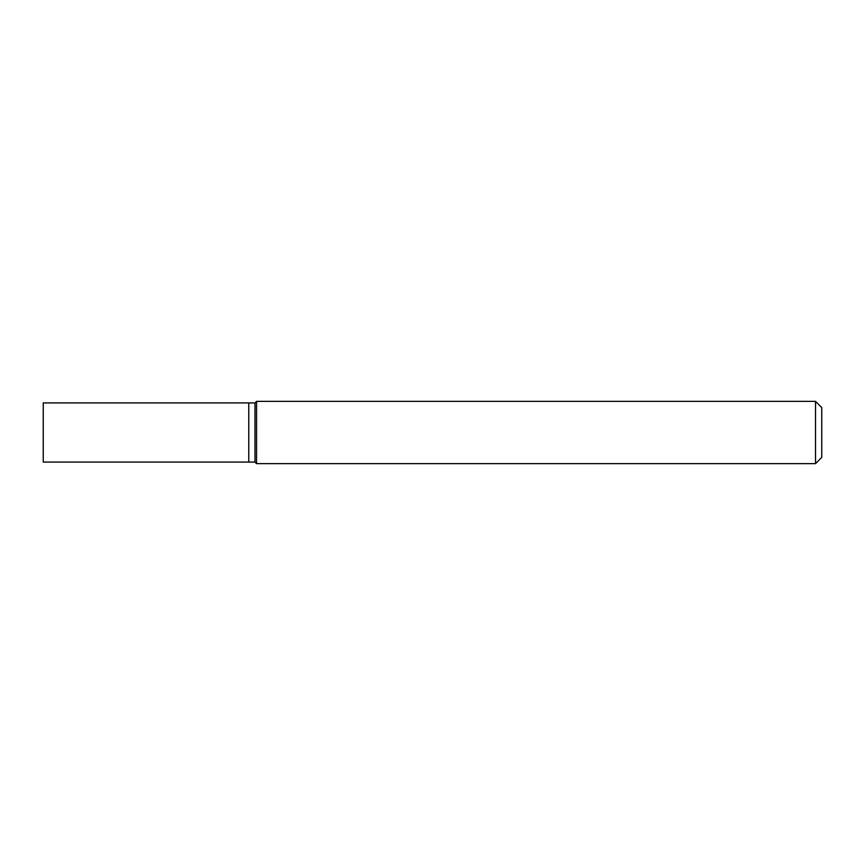 <?xml version="1.0" encoding="UTF-8"?>
<svg xmlns="http://www.w3.org/2000/svg" width="865" height="865" viewBox="0 0 865 865"><rect width="100%" height="100%" fill="white"/><g stroke="black" fill="none" stroke-linecap="round" stroke-linejoin="round"><path stroke-width="1.3" d="M815.522 401.36L815.522 463.64L256.559 463.64L256.559 401.36L815.522 401.36L821.75 407.588L821.75 457.412L815.522 463.64M256.559 401.36L255.002 402.917L248.774 402.917L248.774 462.083L255.002 462.083L255.002 402.917L255.002 462.083L256.559 463.64M248.774 432.5L248.774 462.083L43.25 462.083L43.25 402.917L248.774 402.917L248.774 432.5"/></g></svg>
